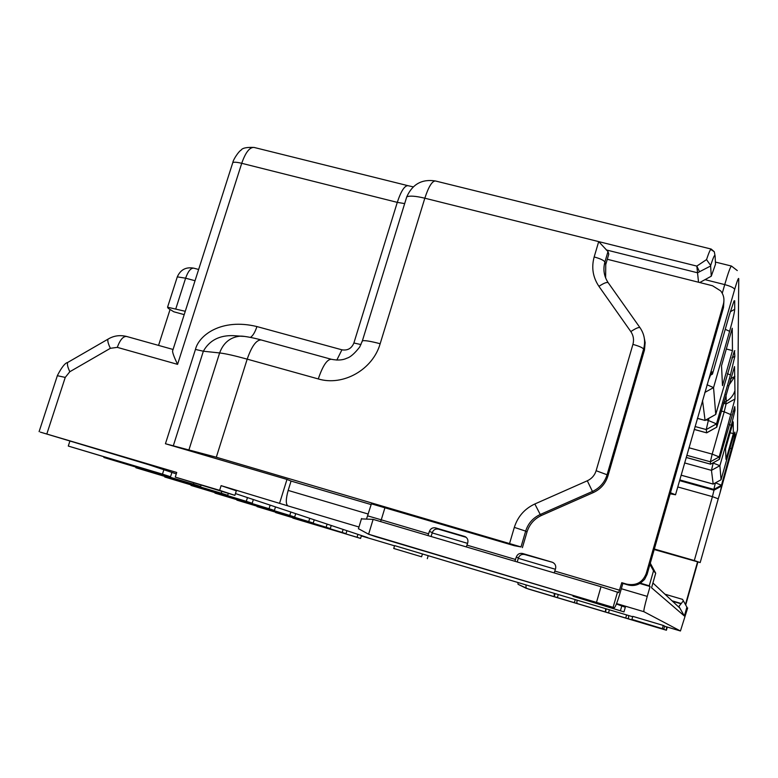 <?xml version="1.0" encoding="UTF-8"?>
<svg xmlns="http://www.w3.org/2000/svg" width="778" height="778" viewBox="0 0 778 778"><rect width="100%" height="100%" fill="white"/><g stroke="black" fill="none" stroke-linecap="round" stroke-linejoin="round"><path stroke-width="1.17" d="M686.896 607.112L682.549 599.371L664.937 594.188L682.539 599.361L686.896 607.112L684.377 616.001L678.912 606.432L679.719 607.968L652.917 582.985M684.377 616.001L651.556 587.769L655.708 573.211L653.52 570.838L649.251 585.785L650.077 586.495L639.905 583.51M683.356 600.879L678.912 606.432M700.19 562.562L718.24 498.834L712.424 496.636L694.307 560.539L700.19 562.562L654.201 549.54M697.516 561.998L685.564 604.175M694.307 560.539L654.347 549.015M677.764 486.96L712.424 496.636L713.99 490.218L721.546 486.056L719.951 493.155L737.525 429.874L738.74 278.709C738.507 277.386 737.155 280.965 734.665 289.435L675.528 494.779L670.159 493.806M723.705 402.78L726.244 401.37C730.561 398.89 733.469 395.321 734.947 390.663L734.967 399.017L719.183 456.919L719.378 459.351L734.763 406.631L734.996 410.346L731.349 425.323L719.893 465.701L721.041 479.763L731.66 442.274L734.899 432.121L735.064 435.563L721.478 485.229L713.883 489.411L713.99 490.218L679.573 480.629M715.488 482.817L721.478 485.229L721.546 486.056M713.3 484.033L721.041 479.763L713.3 484.033M684.63 462.949L711.452 470.35L713.193 463.056L719.893 465.701L711.452 470.35L713.202 484.072L681.139 475.173M710.791 464.096L719.378 459.351L710.791 464.096M686.818 455.315L710.363 461.792L712.181 454.119L719.183 456.919L710.363 461.792L710.664 464.165L686.206 457.435M731.155 414.752L724.211 411.815L712.181 454.119L688.977 447.768M726 401.516L726.088 403.938L734.967 399.017M730.523 378.828L734.909 376.396L728.539 385.8M712.278 371.845L711.578 372.234L712.278 371.845L712.463 374.082L729.317 315.09L734.053 300.882L734.704 300.736L734.724 309.284C734.413 312.902 732.72 320.254 729.618 331.331L713.552 387.6L715.741 414.45L734.422 350.8L734.85 356.295L730.425 374.977L716.499 423.884L716.771 427.161L734.529 366.574L734.947 390.663M711.588 372.215L709.166 378.623M732.244 328.228L721.527 365.748L722.49 385.635L732.468 350.596L732.244 328.228M733.207 421.89L725.534 448.964L726.03 459.39L733.333 433.638L733.207 421.89M699.762 282.54L711.267 276.2L715.517 264.228L715.429 262.439M649.251 585.785L640.43 583.189L644.583 579.396L647.101 574.349L723.501 307.495L723.384 304.11C724.629 299.258 723.735 294.852 720.671 290.894L712.541 285.759L607.287 259.269M723.501 307.495L723.9 301.319M670.461 492.746L675.528 494.779M702.524 400.398L705.072 420.363L715.741 414.45L705.111 420.46L697.399 418.292M709.001 418.185L708.34 420.49L716.499 423.884L706.249 429.563L708.34 420.49L705.986 419.857M695.046 426.529L706.249 429.563L706.657 432.762L716.771 427.161L706.687 432.85L694.229 429.388M292.898 517.827L360.574 538.415L361.459 535.536L367.644 537.598L361.4 535.731M371.174 504.591L291.06 481.067L288.161 490.422C285.779 499.038 285.691 504.193 287.899 505.885L221.108 485.647L219.639 490.334L175.254 477.109L176.732 472.46L40.32 432.111L148.793 464.719L176.285 473.88M185.271 311.297L167.552 307.213L168.194 308.302L173.786 311.774L184.211 314.633M167.552 307.213L177.296 276.861C180.496 269.684 185.961 266.786 193.712 268.157C190.775 267.953 188.072 271.298 185.611 278.184L177.296 276.861L177.112 277.425M69.845 441.252L68.289 446.057L162.476 474.133L163.866 469.747M158.547 345.403L170.071 309.469M68.289 446.057L170.538 476.749L171.919 472.421M170.538 476.749L162.476 474.133M221.108 485.647L236.327 490.801L234.898 495.353L219.639 490.334M687.674 607.958L680.439 630.987L643.883 611.693C643.61 610.526 644.729 605.42 647.247 596.386L650.077 586.495M422.454 553.926L421.588 556.785L393.736 548.471L394.602 545.611L461.043 565.528M394.534 545.825L361.342 535.925M235.452 493.583L361.459 535.536M663.799 629.101L664.655 626.105L663.255 625.434L632.786 616.351L631.911 619.385L663.799 629.101L631.911 619.385M616.409 603.991L625.308 607.248L623.975 611.897L573.016 596.249L623.975 611.897M104.058 456.929L103.882 457.474L193.43 484.179L193.771 483.099M103.882 457.474L200.656 486.522L201.055 485.268M200.656 486.522L193.43 484.179M136.024 467.247L135.868 467.734L221.224 493.194L221.769 491.443M135.868 467.734L227.73 495.304L228.324 493.398M227.73 495.304L221.224 493.194M164.907 476.574L246.295 501.333L247.472 497.58M164.771 477.011L252.189 503.24L253.346 499.534M252.189 503.24L246.295 501.333M191.145 485.034L269.042 508.715L270.161 505.136M191.018 485.433L274.401 510.456L275.5 506.916M274.401 510.456L269.042 508.715M215.068 492.746L289.776 515.444L290.826 512.021M214.961 493.106L294.668 517.03L295.718 513.645M294.668 517.03L289.776 515.444M236.989 499.807L308.73 521.591L309.741 518.313M236.882 500.137L313.223 523.049L314.224 519.811M313.223 523.049L308.73 521.591M257.129 506.303L326.147 527.241L327.12 524.1M257.032 506.604L330.28 528.583L331.243 525.471M330.28 528.583L326.147 527.241M275.704 512.284L342.203 532.453L343.127 529.429M275.616 512.566L346.016 533.689L346.93 530.703M346.016 533.689L342.203 532.453M292.82 518.08L357.044 537.267L357.929 534.36M360.574 538.415L357.044 537.267M173.037 349.575L172.551 350.975C172.57 352.969 174.243 357.433 177.569 364.357L117.293 347.367L110.369 348.311C108.142 343.652 107.364 340.599 108.035 339.14L108.803 338.693M279.642 503.045L286.975 479.423L165.442 443.742L216.313 457.221L521.007 546.944L514.326 545.699L371.407 503.833L366.623 518.712M165.442 443.742L195.453 349.439C198.74 335.444 221.224 317.871 256.925 326.566C255.058 332.216 252.899 335.814 250.458 337.37M639.915 327.567L608.318 282.881C607.307 281.762 604.175 282.92 598.924 286.333C592.875 277.328 591.29 267.525 594.168 256.954L598.7 241.608L424.827 198.205L380.16 343.74C372.798 369.657 343.098 386.462 318.28 378.935L247.19 359.144C234.674 355.682 225.484 353.62 219.62 352.949L203.35 351.218C209.496 340.326 219.552 335.133 233.507 335.658L241.734 336.213M393.736 548.471L421.588 556.785M428.153 555.852L427.307 558.672M680.439 630.987L664.606 626.261L680.439 630.987M291.06 481.067L286.975 479.423M643.941 336.359L645.147 342.602L644.476 350.022L607.919 475.961C605.517 483.605 600.665 489.129 593.381 492.542L541.507 515.435C534.272 518.819 529.439 524.323 527.017 531.948L522.388 547.673M685.807 604.613L697.866 562.086M517.866 582.489L518.051 584.288L528.359 589.024L658.169 627.807L666.406 630.219L666.561 626.844M525.996 584.91L526.035 588.217L518.051 584.288M577.023 600.13L576.877 603.417L574.339 602.678L554.218 596.648L554.257 593.342M628.75 615.563L628.381 618.811L625.707 618.024L605.401 611.946L605.673 608.678M628.361 618.811L666.017 630.054M576.877 603.427L605.401 611.946L606.295 608.863M718.24 498.834L719.951 493.155M679.778 479.919L713.883 489.411L715.371 482.885M721.352 411.047L724.211 411.815L726.088 403.938L723.569 403.267M698.547 282.239L696.816 266.095L699.519 271.736L710.625 265.998L711.267 276.2M710.625 265.998L710.664 265.483C713.329 257.207 714.807 254.046 715.099 256.011L714.292 251.741L711.189 249.057L435.417 180.973C432.121 180.973 428.59 186.72 424.827 198.205C415.588 195.998 409.559 195.56 406.738 196.883L406.097 198.944M710.664 265.483L706.541 259.599L696.816 266.095L598.7 241.608L607.988 251.566L608.795 254.153L605.741 264.53L605.634 277.96M723.384 304.11L646.236 573.512C642.696 582.391 636.21 585.941 626.796 584.161L621.768 582.683L618.695 592.622L601.005 586.729L373.119 519.373L368.607 534.223L614.338 607.735L461.539 562.222M517.205 561.959L518.381 558.001C519.548 555.113 521.639 553.955 524.664 554.529L552.458 562.3C555.122 563.583 556.163 565.684 555.589 568.601L554.218 572.9M552.108 562.183L522.641 553.508C519.587 552.934 517.477 554.111 516.3 557.019L514.91 561.278M465.682 536.956L464.709 536.48C467.345 537.715 468.356 539.796 467.773 542.704L466.343 546.924M464.408 536.382L435.641 527.912C432.656 527.358 430.574 528.515 429.398 531.384L427.958 535.575M367.741 515.882L381.259 519.821L384.935 507.723M649.951 564.4L653.52 570.838M549.472 588.411L614.338 607.735C615.505 606.937 617.635 601.326 620.718 590.891L622.867 583.422L627.846 584.891C632.29 586.106 636.482 585.542 640.43 583.189M466.158 537.306L438.461 529.157C435.505 528.602 433.443 529.75 432.276 532.59L431.09 536.509M428.668 533.825L381.259 519.821L380.53 521.561M423.271 550.795L510.261 576.712M358.444 528.68L368.607 534.223L375.618 536.625M361.43 518.887L373.119 519.373M622.867 583.422L621.768 582.683M655.708 573.211L650.291 563.204M175.254 477.109L234.898 495.353M663.255 625.434L662.389 628.488M573.23 595.491L573.016 596.249M621.894 605.615L620.523 610.399M732.468 350.596L726.312 349.001M733.333 433.638L730.124 432.772M672.552 601.287L681.1 603.806M681.178 603.504L672.046 600.81M726.244 401.37L726 394.718M737.525 429.874L737.554 426.782M734.665 289.435C734.072 287.87 730.756 286.255 724.736 284.602C728.179 272.815 730.416 266.63 731.466 266.057L737.281 270.569M722.247 293.267L724.736 284.602L704.946 279.633M710.324 375.268L712.463 374.082L710.324 375.268M734.704 300.736L733.907 301.174M730.289 311.774L734.724 309.284M729.618 331.331L725.252 329.308M707.037 384.779L713.552 387.6L704.79 392.472M734.84 350.713L734.325 350.995M731.904 357.938L734.85 356.295M730.425 374.977L727.362 373.625M195.045 280.732L185.611 278.184L175.838 308.71M643.883 611.693L616.575 603.582M358.959 527.007L287.899 505.885M461.023 565.528L632.67 616.74L461.033 565.528M68.61 361.926L67.735 362.431C66.937 363.958 67.628 367.06 69.816 371.728L65.245 377.408L57.348 375.696M69.816 371.728L110.369 348.311M127.096 336.67L126.59 336.456C123.148 336.203 120.045 339.84 117.293 347.367M65.245 377.408L46.855 433.861M256.925 326.566L341.921 349.808C347.61 350.752 351.598 348.476 353.893 342.991L397.286 202.368L241.725 163.302L177.569 364.357M173.27 445.911L203.35 351.218L195.453 349.439M336.816 360.088L341.921 349.808M353.893 342.991L360.982 344.576M404.667 203.593L397.286 202.368C400.981 191.194 404.531 185.631 407.915 185.67L413.254 186.866M407.915 185.67L254.075 147.441C249.65 147.13 245.537 152.41 241.725 163.302C237.096 162.184 234.129 161.941 232.807 162.573L232.496 163.555M288.161 490.422L368.295 514.064M432.179 532.92L467.568 543.365M518.284 558.322L555.385 569.272M621.34 588.732L647.247 596.386M593.381 492.542L592.447 491.453L540.243 514.501C532.969 517.895 528.106 523.438 525.665 531.121L514.326 527.377C517.769 516.573 524.605 508.773 534.846 503.979L540.243 514.501L541.507 515.435M527.017 531.948L525.665 531.121L521.007 546.944M598.924 286.333L630.812 331.574C633.457 335.503 634.158 339.772 632.922 344.391L596.133 470.719C594.674 475.358 591.727 478.713 587.302 480.785L534.846 503.979M509.629 543.277L514.326 527.377M318.28 378.935C322.734 365.816 327.071 359.261 331.311 359.271L261.165 339.967C256.37 339.791 251.712 346.191 247.19 359.144L216.313 457.221M362.033 341.941L362.402 340.764C364.989 340.297 370.902 341.289 380.16 343.74M555.113 593.595L554.218 596.648L526.084 588.246M666.406 630.219L667.3 627.068M558.264 594.538L557.369 597.611M574.339 602.678L575.234 599.595M609.398 609.796L608.503 612.889M625.707 618.024L626.591 614.921M731.787 448.857L729.997 448.138M733.372 436.497L735.064 435.563M731.349 425.323L729.287 424.467M733.07 411.416L734.996 410.346M711.491 249.923L714.292 251.741M715.517 264.228L715.099 256.011M699.519 271.736L697.623 272.806L606.256 249.923M554.86 571.091L619.599 590.21M467.033 545.154L515.571 559.489M596.133 470.719L607.083 474.765C604.671 482.457 599.789 488.02 592.447 491.453L587.302 480.785M630.812 331.574C636.103 328.121 639.195 326.867 640.09 327.81C644.476 334.316 645.643 341.396 643.601 349.059L607.083 474.765L607.919 475.961M644.194 351.053L643.601 349.059C642.638 347.678 639.078 346.122 632.922 344.391M594.168 256.954C600.227 258.627 603.816 260.309 604.914 262.001C602.901 269.392 603.971 276.258 608.124 282.599M607.988 251.566L604.914 262.001L605.741 264.53M706.541 259.599C708.865 252.617 710.411 249.106 711.189 249.057M646.236 573.512L647.101 574.349M627.846 584.891L626.796 584.161M432.276 532.59L429.398 531.384M375.541 536.606L423.038 550.746M596.561 602.114L601.005 586.729M522.641 553.508L524.664 554.529M518.381 558.001L516.3 557.019M435.641 527.912L438.461 529.157M617.538 591.951L613.142 607.219M188.996 449.665L219.62 352.949C223.335 342.904 230.074 337.312 239.848 336.184L244.399 336.407M713.222 484.111L681.129 475.202M710.684 464.213L686.196 457.474M715.41 262.069L731.466 266.057M706.687 432.85L694.209 429.456M193.712 268.157L198.643 269.47M39.104 431.634L57.416 375.482C61.647 367.304 65.089 362.947 67.735 362.431L108.035 339.14C113.676 335.717 119.861 334.822 126.59 336.456L173.066 349.468M241.686 336.213L239.848 336.184C243.057 335.61 256.789 338.586 261.165 339.967M254.075 147.441C246.568 147.12 242.211 148.053 240.995 150.251C239.177 150.806 233.254 159.344 232.807 162.573L172.58 350.985M331.311 359.271C337.72 360.535 342.913 360.175 346.9 358.181C350.353 357.238 354.622 353.513 359.708 347.007L362.402 340.764L406.738 196.883C412.428 184.153 421.987 178.843 435.417 180.973M423.067 550.756L375.579 536.616M361.537 518.527L358.395 528.855M552.458 562.3L553.635 562.932M464.709 536.48L465.409 536.801M705.111 420.46L697.38 418.37"/></g></svg>
